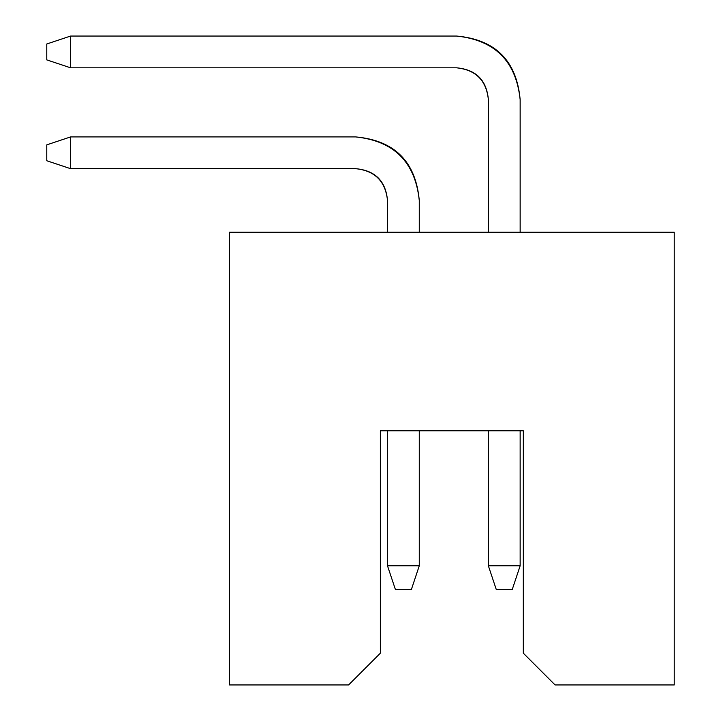 <?xml version="1.0" encoding="UTF-8"?>
<svg xmlns="http://www.w3.org/2000/svg" width="721" height="721" viewBox="0 0 721 721"><rect width="100%" height="100%" fill="white"/><g stroke="black" fill="none" stroke-linecap="round" stroke-linejoin="round"><path stroke-width="1.08" d="M674.225 232.225L674.225 684.95L674.225 232.225L229.449 232.225L674.225 232.225M229.449 684.95L229.449 232.225L229.449 684.95L348.585 684.95L380.355 653.181L380.355 430.788L523.32 430.788L523.32 653.181L555.089 684.95L674.225 684.95L555.089 684.95L523.32 653.181L523.32 430.788L380.355 430.788L380.355 653.181L348.585 684.95L229.449 684.95M520.147 430.788L520.147 565.814L520.147 430.788M488.369 430.788L488.369 565.814L520.147 565.814L512.198 589.643L520.147 565.814L488.369 565.814L488.369 430.788M419.271 430.788L419.271 565.814L419.271 430.788M387.501 430.788L387.501 565.814L419.271 565.814L411.33 589.643L419.271 565.814L387.501 565.814L387.501 430.788M419.271 200.456L419.271 232.225L419.271 200.456C415.233 162.144 394.054 140.965 355.732 136.918L70.604 136.918L70.604 168.687L355.732 168.687C374.893 170.706 385.483 181.295 387.501 200.456L387.501 232.225L387.501 200.456C385.753 181.034 375.163 170.444 355.732 168.687L70.604 168.687L70.604 136.918L355.732 136.918C394.585 140.424 415.765 161.603 419.271 200.456C415.765 161.603 394.585 140.424 355.732 136.918M520.147 99.588C516.101 61.267 494.921 40.088 456.6 36.05L70.604 36.05L70.604 67.819L456.6 67.819C475.761 69.838 486.351 80.428 488.369 99.588L488.369 232.225L488.369 99.588C486.621 80.166 476.031 69.576 456.6 67.819L70.604 67.819L70.604 36.05L456.6 36.05C495.453 39.556 516.633 60.735 520.147 99.588L520.147 232.225L520.147 99.588C516.633 60.735 495.453 39.556 456.6 36.05M488.369 565.814L496.318 589.643L512.198 589.643L496.318 589.643L488.369 565.814M387.501 565.814L395.45 589.643L411.33 589.643L395.45 589.643L387.501 565.814M70.604 136.918L46.775 144.858L46.775 160.747L70.604 168.687L46.775 160.747L46.775 144.858L70.604 136.918M70.604 36.05L46.775 43.99L46.775 59.879L70.604 67.819L46.775 59.879L46.775 43.99L70.604 36.05"/></g></svg>
